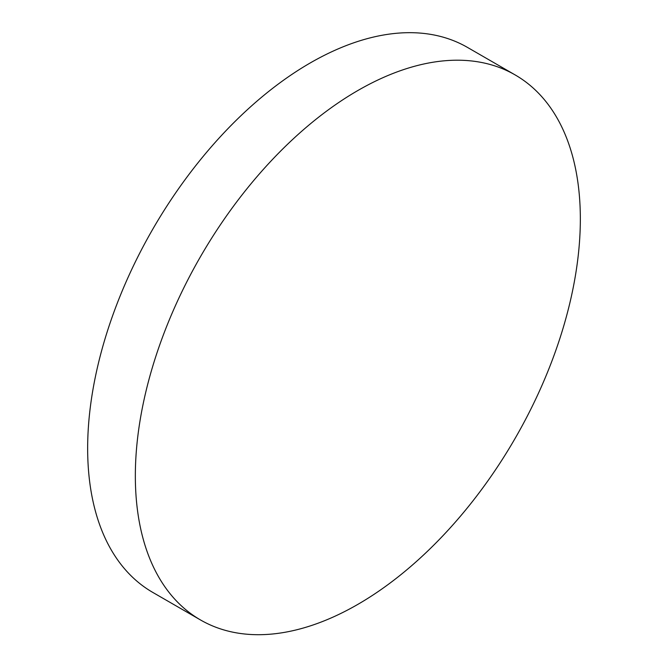 <?xml version="1.0" encoding="UTF-8"?>
<svg xmlns="http://www.w3.org/2000/svg" width="668" height="668" viewBox="0 0 668 668"><rect width="100%" height="100%" fill="white"/><g stroke="black" fill="none" stroke-linecap="round" stroke-linejoin="round"><path stroke-width="1" d="M580.342 218.995A314.67 181.671 120 0 0 515.17 74.941A314.67 181.671 120 0 0 200.509 256.621A314.67 181.671 120 0 0 200.509 619.962A314.67 181.671 120 0 0 442.993 535.661A314.67 181.671 120 0 0 580.342 218.995M515.17 74.941L467.491 47.42A314.67 181.671 120 0 0 152.822 229.091A314.67 181.671 120 0 0 152.83 592.441L200.509 619.962"/></g></svg>
